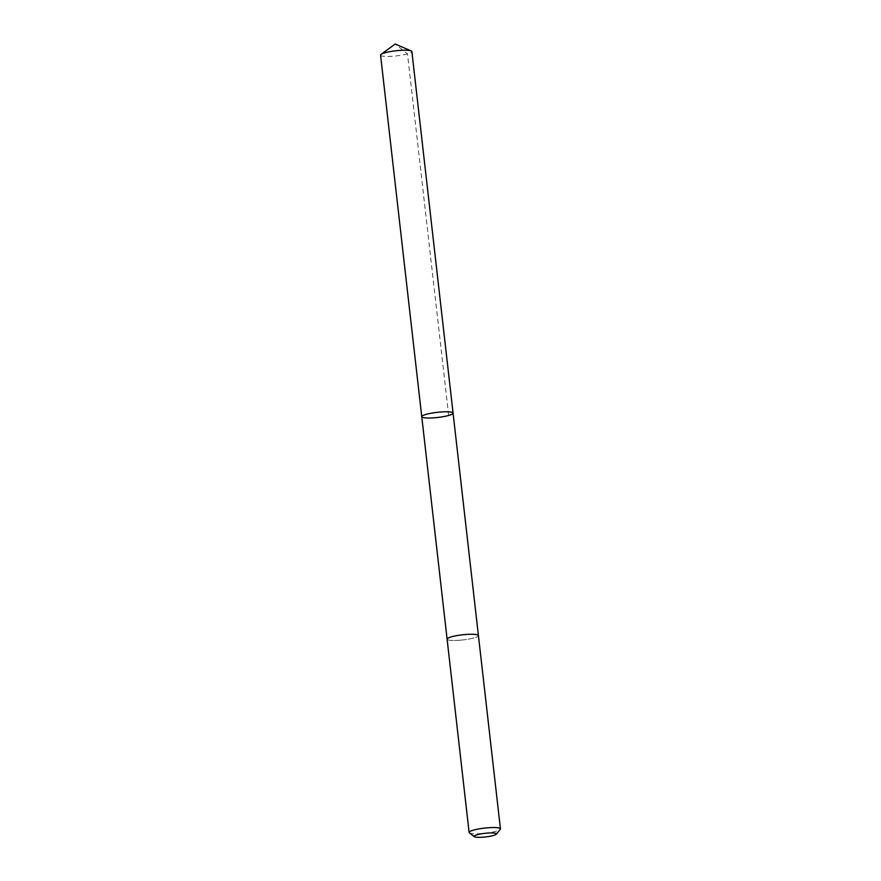 <?xml version="1.0" encoding="UTF-8"?>
<svg xmlns="http://www.w3.org/2000/svg" width="881" height="881" viewBox="0 0 881 881"><rect width="100%" height="100%" fill="white"/><g stroke="black" fill="none" stroke-linecap="round" stroke-linejoin="round"><path stroke-width="0.66" stroke-dasharray="4.41 3.3" d="M380.559 55.118A15.77 2.577 173.5 0 0 393.873 56.153A15.77 2.577 173.5 0 0 411.879 51.55M460.411 640.179A15.759 2.577 173.5 0 0 478.416 635.575A15.759 2.577 173.5 0 0 465.102 634.54A15.759 2.577 173.5 0 0 447.096 639.143A15.759 2.577 173.5 0 0 460.411 640.179M453.076 413.123A15.759 2.577 -6.5 0 1 435.071 417.726A15.759 2.577 -6.5 0 1 421.757 416.691M447.096 639.099L447.096 639.143A15.77 2.577 173.5 0 0 463.054 639.914A15.77 2.577 173.5 0 0 478.427 635.575L478.416 635.531M469.386 832.853A15.77 2.577 173.5 0 0 485.079 833.228A15.77 2.577 173.5 0 0 500.276 829.329M448.671 415.458L407.485 53.884L395.162 44.05"/><path stroke-width="1.32" d="M435.071 417.726A15.759 2.577 -6.5 0 1 421.757 416.691A15.759 2.577 -6.5 0 1 437.119 412.352A15.759 2.577 -6.5 0 1 453.076 413.123A15.759 2.577 -6.5 0 1 435.071 417.726M411.879 51.55A15.77 2.577 173.5 0 0 411.196 50.911A15.77 2.577 173.5 0 0 398.564 50.514A15.77 2.577 173.5 0 0 381.077 54.347A15.77 2.577 173.5 0 0 380.559 55.118L421.757 416.691A15.759 2.577 -6.5 0 1 437.119 412.352A15.759 2.577 -6.5 0 1 453.076 413.123L411.879 51.55M496.311 834.175L500.276 829.329A15.77 2.577 173.5 0 0 500.441 828.889L478.427 635.575A15.77 2.577 173.5 0 0 465.102 634.54A15.77 2.577 173.5 0 0 447.096 639.143L469.121 832.457A15.77 2.577 173.5 0 0 469.386 832.853L474.341 836.686A11.211 1.828 173.5 0 0 485.497 836.95A11.211 1.828 173.5 0 0 496.311 834.175A11.211 1.828 173.5 0 0 486.962 833.118A11.211 1.828 173.5 0 0 474.341 836.686M500.441 828.889A15.77 2.577 173.5 0 0 487.127 827.843A15.77 2.577 173.5 0 0 469.121 832.457M411.196 50.911L395.162 44.05L381.077 54.347M478.416 635.531L453.076 413.123M447.096 639.099L421.757 416.691"/></g></svg>
